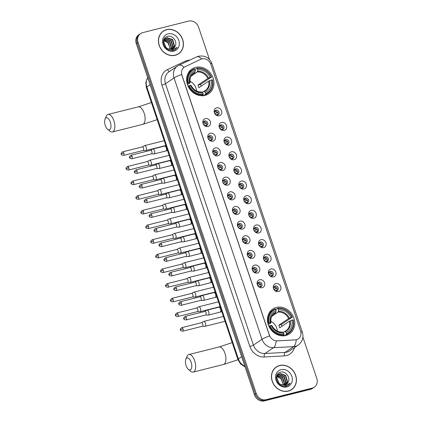 <?xml version="1.0" encoding="UTF-8"?>
<svg xmlns="http://www.w3.org/2000/svg" width="422" height="422" viewBox="0 0 422 422"><rect width="100%" height="100%" fill="white"/><g stroke="black" fill="none" stroke-linecap="round" stroke-linejoin="round"><path stroke-width="0.63" d="M276.389 307.448A14.949 13.04 55.9 0 0 272.728 309.078A14.949 13.04 55.9 0 0 269.146 326.786A14.949 13.04 55.9 0 0 285.821 335.479A14.949 13.04 55.9 0 0 289.476 333.849A14.949 13.04 55.9 0 0 293.058 316.141A14.949 13.04 55.9 0 0 276.389 307.448M195.581 67.346A14.949 13.04 55.9 0 0 191.926 68.971A14.949 13.04 55.9 0 0 188.344 86.679A14.949 13.04 55.9 0 0 205.013 95.372A14.949 13.04 55.9 0 0 208.674 93.747A14.949 13.04 55.9 0 0 212.255 76.034A14.949 13.04 55.9 0 0 195.581 67.346M208.02 126.537A4.231 3.692 -124.1 0 1 203.056 123.477A4.231 3.692 -124.1 0 1 205.35 118.603A4.231 3.692 -124.1 0 1 210.32 121.657A4.231 3.692 -124.1 0 1 208.02 126.537M204.744 120.961A2.537 2.216 55.9 0 0 204.121 121.235A2.537 2.216 55.9 0 0 203.515 124.247A2.537 2.216 55.9 0 0 206.342 125.719A2.537 2.216 55.9 0 0 206.965 125.445A2.537 2.216 55.9 0 0 207.571 122.438A2.537 2.216 55.9 0 0 204.744 120.961M212.952 141.185A4.231 3.692 -124.1 0 1 207.988 138.126A4.231 3.692 -124.1 0 1 210.283 133.252A4.231 3.692 -124.1 0 1 215.246 136.306A4.231 3.692 -124.1 0 1 212.952 141.185M209.671 135.61A2.537 2.216 55.9 0 0 209.054 135.889A2.537 2.216 55.9 0 0 208.442 138.896A2.537 2.216 55.9 0 0 211.274 140.373A2.537 2.216 55.9 0 0 211.897 140.093A2.537 2.216 55.9 0 0 212.503 137.087A2.537 2.216 55.9 0 0 209.671 135.61M217.884 155.834A4.231 3.692 -124.1 0 1 212.915 152.78A4.231 3.692 -124.1 0 1 215.215 147.9A4.231 3.692 -124.1 0 1 220.178 150.955A4.231 3.692 -124.1 0 1 217.884 155.834M214.603 150.258A2.537 2.216 55.9 0 0 213.98 150.538A2.537 2.216 55.9 0 0 213.374 153.545A2.537 2.216 55.9 0 0 216.206 155.022A2.537 2.216 55.9 0 0 216.824 154.742A2.537 2.216 55.9 0 0 217.435 151.735A2.537 2.216 55.9 0 0 214.603 150.258M222.811 170.483A4.231 3.692 -124.1 0 1 217.847 167.428A4.231 3.692 -124.1 0 1 220.142 162.549A4.231 3.692 -124.1 0 1 225.105 165.609A4.231 3.692 -124.1 0 1 222.811 170.483M219.535 164.912A2.537 2.216 55.9 0 0 218.912 165.187A2.537 2.216 55.9 0 0 218.306 168.193A2.537 2.216 55.9 0 0 221.133 169.67A2.537 2.216 55.9 0 0 221.756 169.391A2.537 2.216 55.9 0 0 222.362 166.384A2.537 2.216 55.9 0 0 219.535 164.912M227.743 185.131A4.231 3.692 -124.1 0 1 222.779 182.077A4.231 3.692 -124.1 0 1 225.074 177.198A4.231 3.692 -124.1 0 1 230.037 180.257A4.231 3.692 -124.1 0 1 227.743 185.131M224.462 179.561A2.537 2.216 55.9 0 0 223.839 179.835A2.537 2.216 55.9 0 0 223.233 182.842A2.537 2.216 55.9 0 0 226.065 184.319A2.537 2.216 55.9 0 0 226.688 184.045A2.537 2.216 55.9 0 0 227.294 181.038A2.537 2.216 55.9 0 0 224.462 179.561M232.675 199.78A4.231 3.692 -124.1 0 1 227.706 196.726A4.231 3.692 -124.1 0 1 230.001 191.852A4.231 3.692 -124.1 0 1 234.97 194.906A4.231 3.692 -124.1 0 1 232.675 199.78M229.394 194.21A2.537 2.216 55.9 0 0 228.771 194.484A2.537 2.216 55.9 0 0 228.165 197.491A2.537 2.216 55.9 0 0 230.992 198.968A2.537 2.216 55.9 0 0 231.615 198.693A2.537 2.216 55.9 0 0 232.227 195.687A2.537 2.216 55.9 0 0 229.394 194.21M237.602 214.434A4.231 3.692 -124.1 0 1 232.638 211.375A4.231 3.692 -124.1 0 1 234.933 206.5A4.231 3.692 -124.1 0 1 239.896 209.555A4.231 3.692 -124.1 0 1 237.602 214.434M234.321 208.858A2.537 2.216 55.9 0 0 233.704 209.138A2.537 2.216 55.9 0 0 233.092 212.145A2.537 2.216 55.9 0 0 235.924 213.616A2.537 2.216 55.9 0 0 236.547 213.342A2.537 2.216 55.9 0 0 237.153 210.335A2.537 2.216 55.9 0 0 234.321 208.858M242.534 229.083A4.231 3.692 -124.1 0 1 237.565 226.023A4.231 3.692 -124.1 0 1 239.865 221.149A4.231 3.692 -124.1 0 1 244.829 224.203A4.231 3.692 -124.1 0 1 242.534 229.083M239.253 223.507A2.537 2.216 55.9 0 0 238.63 223.787A2.537 2.216 55.9 0 0 238.024 226.793A2.537 2.216 55.9 0 0 240.857 228.27A2.537 2.216 55.9 0 0 241.474 227.991A2.537 2.216 55.9 0 0 242.086 224.984A2.537 2.216 55.9 0 0 239.253 223.507M247.461 243.731A4.231 3.692 -124.1 0 1 242.497 240.677A4.231 3.692 -124.1 0 1 244.792 235.798A4.231 3.692 -124.1 0 1 249.761 238.852A4.231 3.692 -124.1 0 1 247.461 243.731M244.185 238.156A2.537 2.216 55.9 0 0 243.563 238.435A2.537 2.216 55.9 0 0 242.956 241.442A2.537 2.216 55.9 0 0 245.783 242.919A2.537 2.216 55.9 0 0 246.406 242.639A2.537 2.216 55.9 0 0 247.012 239.633A2.537 2.216 55.9 0 0 244.185 238.156M252.393 258.38A4.231 3.692 -124.1 0 1 247.429 255.326A4.231 3.692 -124.1 0 1 249.724 250.446A4.231 3.692 -124.1 0 1 254.688 253.506A4.231 3.692 -124.1 0 1 252.393 258.38M249.112 252.81A2.537 2.216 55.9 0 0 248.495 253.084A2.537 2.216 55.9 0 0 247.883 256.091A2.537 2.216 55.9 0 0 250.715 257.568A2.537 2.216 55.9 0 0 251.338 257.293A2.537 2.216 55.9 0 0 251.945 254.281A2.537 2.216 55.9 0 0 249.112 252.81M257.325 273.029A4.231 3.692 -124.1 0 1 252.356 269.974A4.231 3.692 -124.1 0 1 254.651 265.095A4.231 3.692 -124.1 0 1 259.62 268.155A4.231 3.692 -124.1 0 1 257.325 273.029M254.044 267.458A2.537 2.216 55.9 0 0 253.422 267.733A2.537 2.216 55.9 0 0 252.815 270.739A2.537 2.216 55.9 0 0 255.648 272.216A2.537 2.216 55.9 0 0 256.265 271.942A2.537 2.216 55.9 0 0 256.877 268.935A2.537 2.216 55.9 0 0 254.044 267.458M262.252 287.677A4.231 3.692 -124.1 0 1 257.288 284.623A4.231 3.692 -124.1 0 1 259.583 279.749A4.231 3.692 -124.1 0 1 264.547 282.803A4.231 3.692 -124.1 0 1 262.252 287.677M258.976 282.107A2.537 2.216 55.9 0 0 258.354 282.381A2.537 2.216 55.9 0 0 257.742 285.388A2.537 2.216 55.9 0 0 260.574 286.865A2.537 2.216 55.9 0 0 261.197 286.591A2.537 2.216 55.9 0 0 261.804 283.584A2.537 2.216 55.9 0 0 258.976 282.107M219.303 115.765A4.231 3.692 -124.1 0 1 214.339 112.706A4.231 3.692 -124.1 0 1 216.634 107.832A4.231 3.692 -124.1 0 1 221.603 110.886A4.231 3.692 -124.1 0 1 219.303 115.765M216.027 110.189A2.537 2.216 55.9 0 0 215.405 110.464A2.537 2.216 55.9 0 0 214.798 113.476A2.537 2.216 55.9 0 0 217.625 114.948A2.537 2.216 55.9 0 0 218.248 114.673A2.537 2.216 55.9 0 0 218.854 111.666A2.537 2.216 55.9 0 0 216.027 110.189M224.235 130.414A4.231 3.692 -124.1 0 1 219.271 127.354A4.231 3.692 -124.1 0 1 221.566 122.48A4.231 3.692 -124.1 0 1 226.53 125.534A4.231 3.692 -124.1 0 1 224.235 130.414M220.954 124.838A2.537 2.216 55.9 0 0 220.337 125.118A2.537 2.216 55.9 0 0 219.725 128.124A2.537 2.216 55.9 0 0 222.558 129.601A2.537 2.216 55.9 0 0 223.18 129.322A2.537 2.216 55.9 0 0 223.787 126.315A2.537 2.216 55.9 0 0 220.954 124.838M229.167 145.062A4.231 3.692 -124.1 0 1 224.198 142.008A4.231 3.692 -124.1 0 1 226.498 137.129A4.231 3.692 -124.1 0 1 231.462 140.183A4.231 3.692 -124.1 0 1 229.167 145.062M225.886 139.487A2.537 2.216 55.9 0 0 225.264 139.766A2.537 2.216 55.9 0 0 224.657 142.773A2.537 2.216 55.9 0 0 227.49 144.25A2.537 2.216 55.9 0 0 228.107 143.971A2.537 2.216 55.9 0 0 228.719 140.964A2.537 2.216 55.9 0 0 225.886 139.487M234.094 159.711A4.231 3.692 -124.1 0 1 229.13 156.657A4.231 3.692 -124.1 0 1 231.425 151.778A4.231 3.692 -124.1 0 1 236.389 154.837A4.231 3.692 -124.1 0 1 234.094 159.711M230.818 154.141A2.537 2.216 55.9 0 0 230.196 154.415A2.537 2.216 55.9 0 0 229.584 157.422A2.537 2.216 55.9 0 0 232.416 158.899A2.537 2.216 55.9 0 0 233.039 158.619A2.537 2.216 55.9 0 0 233.646 155.612A2.537 2.216 55.9 0 0 230.818 154.141M239.026 174.36A4.231 3.692 -124.1 0 1 234.062 171.306A4.231 3.692 -124.1 0 1 236.357 166.426A4.231 3.692 -124.1 0 1 241.321 169.486A4.231 3.692 -124.1 0 1 239.026 174.36M235.745 168.789A2.537 2.216 55.9 0 0 235.123 169.064A2.537 2.216 55.9 0 0 234.516 172.07A2.537 2.216 55.9 0 0 237.349 173.547A2.537 2.216 55.9 0 0 237.971 173.273A2.537 2.216 55.9 0 0 238.578 170.266A2.537 2.216 55.9 0 0 235.745 168.789M243.953 189.009A4.231 3.692 -124.1 0 1 238.989 185.954A4.231 3.692 -124.1 0 1 241.284 181.08A4.231 3.692 -124.1 0 1 246.253 184.134A4.231 3.692 -124.1 0 1 243.953 189.009M240.677 183.438A2.537 2.216 55.9 0 0 240.055 183.712A2.537 2.216 55.9 0 0 239.448 186.719A2.537 2.216 55.9 0 0 242.275 188.196A2.537 2.216 55.9 0 0 242.898 187.922A2.537 2.216 55.9 0 0 243.505 184.915A2.537 2.216 55.9 0 0 240.677 183.438M248.885 203.662A4.231 3.692 -124.1 0 1 243.921 200.603A4.231 3.692 -124.1 0 1 246.216 195.729A4.231 3.692 -124.1 0 1 251.18 198.783A4.231 3.692 -124.1 0 1 248.885 203.662M245.604 198.087A2.537 2.216 55.9 0 0 244.987 198.366A2.537 2.216 55.9 0 0 244.375 201.373A2.537 2.216 55.9 0 0 247.208 202.845A2.537 2.216 55.9 0 0 247.83 202.571A2.537 2.216 55.9 0 0 248.437 199.564A2.537 2.216 55.9 0 0 245.604 198.087M253.817 218.311A4.231 3.692 -124.1 0 1 248.848 215.252A4.231 3.692 -124.1 0 1 251.148 210.378A4.231 3.692 -124.1 0 1 256.112 213.432A4.231 3.692 -124.1 0 1 253.817 218.311M250.536 212.735A2.537 2.216 55.9 0 0 249.914 213.015A2.537 2.216 55.9 0 0 249.307 216.022A2.537 2.216 55.9 0 0 252.14 217.499A2.537 2.216 55.9 0 0 252.757 217.219A2.537 2.216 55.9 0 0 253.369 214.212A2.537 2.216 55.9 0 0 250.536 212.735M258.744 232.96A4.231 3.692 -124.1 0 1 253.78 229.906A4.231 3.692 -124.1 0 1 256.075 225.026A4.231 3.692 -124.1 0 1 261.044 228.08A4.231 3.692 -124.1 0 1 258.744 232.96M255.468 227.384A2.537 2.216 55.9 0 0 254.846 227.664A2.537 2.216 55.9 0 0 254.239 230.67A2.537 2.216 55.9 0 0 257.067 232.147A2.537 2.216 55.9 0 0 257.689 231.868A2.537 2.216 55.9 0 0 258.296 228.861A2.537 2.216 55.9 0 0 255.468 227.384M263.676 247.608A4.231 3.692 -124.1 0 1 258.712 244.554A4.231 3.692 -124.1 0 1 261.007 239.675A4.231 3.692 -124.1 0 1 265.971 242.734A4.231 3.692 -124.1 0 1 263.676 247.608M260.395 242.038A2.537 2.216 55.9 0 0 259.778 242.312A2.537 2.216 55.9 0 0 259.166 245.319A2.537 2.216 55.9 0 0 261.999 246.796A2.537 2.216 55.9 0 0 262.621 246.522A2.537 2.216 55.9 0 0 263.228 243.51A2.537 2.216 55.9 0 0 260.395 242.038M268.608 262.257A4.231 3.692 -124.1 0 1 263.639 259.203A4.231 3.692 -124.1 0 1 265.934 254.324A4.231 3.692 -124.1 0 1 270.903 257.383A4.231 3.692 -124.1 0 1 268.608 262.257M265.327 256.687A2.537 2.216 55.9 0 0 264.705 256.961A2.537 2.216 55.9 0 0 264.098 259.968A2.537 2.216 55.9 0 0 266.931 261.445A2.537 2.216 55.9 0 0 267.548 261.171A2.537 2.216 55.9 0 0 268.16 258.164A2.537 2.216 55.9 0 0 265.327 256.687M273.535 276.906A4.231 3.692 -124.1 0 1 268.571 273.852A4.231 3.692 -124.1 0 1 270.866 268.978A4.231 3.692 -124.1 0 1 275.83 272.032A4.231 3.692 -124.1 0 1 273.535 276.906M270.259 271.335A2.537 2.216 55.9 0 0 269.637 271.61A2.537 2.216 55.9 0 0 269.025 274.616A2.537 2.216 55.9 0 0 271.858 276.093A2.537 2.216 55.9 0 0 272.48 275.819A2.537 2.216 55.9 0 0 273.087 272.812A2.537 2.216 55.9 0 0 270.259 271.335M278.467 291.56A4.231 3.692 -124.1 0 1 273.503 288.5A4.231 3.692 -124.1 0 1 275.798 283.626A4.231 3.692 -124.1 0 1 280.762 286.68A4.231 3.692 -124.1 0 1 278.467 291.56M275.186 285.984A2.537 2.216 55.9 0 0 274.564 286.264A2.537 2.216 55.9 0 0 273.957 289.27A2.537 2.216 55.9 0 0 276.79 290.742A2.537 2.216 55.9 0 0 277.412 290.468A2.537 2.216 55.9 0 0 278.019 287.461A2.537 2.216 55.9 0 0 275.186 285.984M200.819 59.265A7.617 6.641 -124.1 0 1 201.916 58.874A7.617 6.641 -124.1 0 1 210.858 64.376L300.559 330.922A7.617 6.641 -124.1 0 1 298.291 338.871A7.617 6.641 -124.1 0 1 295.258 339.879L277.212 340.86A7.617 6.641 -124.1 0 1 269.447 335.184L181.94 75.163A7.617 6.641 -124.1 0 1 184.208 67.214A7.617 6.641 -124.1 0 1 184.973 66.776L200.819 59.265M274.063 286.754A2.537 2.216 -124.1 0 1 276.679 287.899A2.537 2.216 -124.1 0 1 276.769 290.747M269.136 272.106A2.537 2.216 -124.1 0 1 271.747 273.25A2.537 2.216 -124.1 0 1 271.837 276.099M264.204 257.452A2.537 2.216 -124.1 0 1 266.82 258.596A2.537 2.216 -124.1 0 1 266.904 261.45M259.277 242.803A2.537 2.216 -124.1 0 1 261.888 243.948A2.537 2.216 -124.1 0 1 261.978 246.801M254.345 228.154A2.537 2.216 -124.1 0 1 256.956 229.299A2.537 2.216 -124.1 0 1 257.045 232.153M249.413 213.506A2.537 2.216 -124.1 0 1 252.029 214.65A2.537 2.216 -124.1 0 1 252.119 217.504M244.486 198.857A2.537 2.216 -124.1 0 1 247.097 200.002A2.537 2.216 -124.1 0 1 247.186 202.85M239.554 184.208A2.537 2.216 -124.1 0 1 242.17 185.353A2.537 2.216 -124.1 0 1 242.254 188.201M234.621 169.554A2.537 2.216 -124.1 0 1 237.238 170.699A2.537 2.216 -124.1 0 1 237.328 173.553M229.695 154.906A2.537 2.216 -124.1 0 1 232.306 156.05A2.537 2.216 -124.1 0 1 232.395 158.904M224.762 140.257A2.537 2.216 -124.1 0 1 227.379 141.402A2.537 2.216 -124.1 0 1 227.469 144.255M219.836 125.608A2.537 2.216 -124.1 0 1 222.447 126.753A2.537 2.216 -124.1 0 1 222.536 129.607M214.903 110.96A2.537 2.216 -124.1 0 1 217.515 112.104A2.537 2.216 -124.1 0 1 217.604 114.953M257.853 282.877A2.537 2.216 -124.1 0 1 260.464 284.022A2.537 2.216 -124.1 0 1 260.553 286.87M252.92 268.223A2.537 2.216 -124.1 0 1 255.537 269.368A2.537 2.216 -124.1 0 1 255.621 272.222M247.994 253.575A2.537 2.216 -124.1 0 1 250.605 254.719A2.537 2.216 -124.1 0 1 250.694 257.573M243.061 238.926A2.537 2.216 -124.1 0 1 245.673 240.071A2.537 2.216 -124.1 0 1 245.762 242.924M238.129 224.277A2.537 2.216 -124.1 0 1 240.746 225.422A2.537 2.216 -124.1 0 1 240.835 228.276M233.202 209.628A2.537 2.216 -124.1 0 1 235.814 210.773A2.537 2.216 -124.1 0 1 235.903 213.622M228.27 194.98A2.537 2.216 -124.1 0 1 230.887 196.124A2.537 2.216 -124.1 0 1 230.971 198.973M223.338 180.326A2.537 2.216 -124.1 0 1 225.955 181.471A2.537 2.216 -124.1 0 1 226.044 184.324M218.411 165.677A2.537 2.216 -124.1 0 1 221.022 166.822A2.537 2.216 -124.1 0 1 221.112 169.676M213.479 151.029A2.537 2.216 -124.1 0 1 216.096 152.173A2.537 2.216 -124.1 0 1 216.185 155.027M208.552 136.38A2.537 2.216 -124.1 0 1 211.164 137.525A2.537 2.216 -124.1 0 1 211.253 140.378M203.62 121.731A2.537 2.216 -124.1 0 1 206.231 122.876A2.537 2.216 -124.1 0 1 206.321 125.724M166.606 29.64A13.683 11.932 55.9 0 0 163.261 31.133A13.683 11.932 55.9 0 0 159.985 47.338A13.683 11.932 55.9 0 0 175.241 55.293A13.683 11.932 55.9 0 0 178.585 53.8A13.683 11.932 55.9 0 0 181.866 37.595A13.683 11.932 55.9 0 0 166.606 29.64M163.994 30.843A13.683 11.932 55.9 0 0 162.813 31.455M279.628 365.473A13.683 11.932 55.9 0 0 276.278 366.961A13.683 11.932 55.9 0 0 273.002 383.165A13.683 11.932 55.9 0 0 288.258 391.12A13.683 11.932 55.9 0 0 291.607 389.633A13.683 11.932 55.9 0 0 294.883 373.428A13.683 11.932 55.9 0 0 279.628 365.473M277.011 366.671A13.683 11.932 55.9 0 0 275.83 367.282M209.454 59.476L198.598 27.214A8.461 7.38 55.9 0 0 188.666 21.1L142.678 32.631A8.461 7.38 55.9 0 0 140.61 33.549L138.78 34.789A8.461 7.38 55.9 0 0 136.259 43.619L254.44 394.786A8.461 7.38 55.9 0 0 264.367 400.9L310.36 389.369L311.272 388.752A8.461 7.38 55.9 0 0 313.346 387.829A8.461 7.38 55.9 0 1 311.272 388.752L265.285 400.283L311.272 388.752L312.19 388.134A8.461 7.38 55.9 0 0 314.258 387.211A8.461 7.38 55.9 0 0 316.78 378.381L302.901 337.141M254.44 394.786L255.352 394.169A8.461 7.38 55.9 0 0 265.285 400.283A8.461 7.38 55.9 0 1 255.352 394.169L137.171 43.002L255.352 394.169L256.27 393.552A8.461 7.38 55.9 0 0 266.198 399.66L312.19 388.134M139.693 34.171A8.461 7.38 55.9 0 0 137.171 43.002A8.461 7.38 55.9 0 1 139.693 34.171M294.514 347.559A14.105 12.301 -124.1 0 1 286.533 355.567A14.105 12.301 -124.1 0 1 284.359 355.894L264.256 356.991A14.105 12.301 -124.1 0 1 249.877 346.478A2.822 0.417 -18.6 0 0 253.437 345.096L262.02 339.299A9.875 1.461 161.4 0 1 269.605 335.933L181.634 74.541A9.875 1.461 -18.6 0 0 174.049 77.906A11.283 9.843 -124.1 0 1 177.409 66.133L168.832 71.93A11.283 9.843 55.9 0 0 165.471 83.709L253.437 345.096A11.283 9.843 55.9 0 0 264.947 353.509L285.05 352.412A11.283 9.843 55.9 0 0 286.786 352.148A11.283 9.843 55.9 0 0 289.545 350.919L298.122 345.122A11.283 9.843 -124.1 0 1 295.363 346.351A11.283 9.843 -124.1 0 1 293.628 346.61L273.525 347.707A11.283 9.843 -124.1 0 1 262.02 339.299L174.049 77.906L165.471 83.709A2.822 0.417 -18.6 0 1 161.906 85.086A14.105 12.301 -124.1 0 1 167.529 69.561L185.184 61.19A14.105 12.301 -124.1 0 1 189.8 60.119M284.359 355.894A2.822 1.224 -93.1 0 1 285.05 352.412L293.628 346.61A9.875 4.283 86.9 0 0 296.276 339.8L276.167 340.95A9.875 4.283 86.9 0 1 273.525 347.707L264.947 353.509A2.822 1.224 -93.1 0 0 264.256 356.991M140.61 33.549A8.461 7.38 55.9 0 0 138.089 42.385L256.27 393.552M291.143 389.928A13.683 11.932 55.9 0 0 292.151 389.058M178.121 54.1A13.683 11.932 55.9 0 0 179.128 53.23M310.36 389.369A8.461 7.38 55.9 0 0 312.428 388.451L314.258 387.211M176.939 54.712A13.541 11.811 55.9 0 0 177.593 54.301L178.511 53.684A13.541 11.811 55.9 0 0 181.75 37.648A13.541 11.811 55.9 0 0 166.653 29.772A13.541 11.811 55.9 0 0 163.34 31.249A13.541 11.811 55.9 0 0 160.096 47.285A13.541 11.811 55.9 0 0 175.193 55.161A13.541 11.811 55.9 0 0 178.511 53.684M169.723 49.316A6.377 5.56 55.9 0 0 169.881 47.559L167.988 42.801L163.926 40.723M163.72 39.784L164.237 39.626M163.673 39.926L164.105 39.816M163.768 39.663L164.833 38.945M165.039 38.856L165.751 38.629L171.253 40.591L173.025 46.731L171.902 49.184M163.799 39.589L164.263 39.272M164.084 39.399L164.675 39.104M164.886 39.019L165.392 38.871L170.889 40.834L172.661 46.974L171.685 49.242M175.23 46.119C177.63 41.493 172.471 35.079 167.845 36.266C159.337 37.6 164.295 52.518 172.777 50.593L175.225 49.596L177.256 47.359L172.477 49.849L167.808 48.699A6.377 5.56 55.9 0 0 171.791 49.216A6.377 5.56 55.9 0 0 173.352 48.519A6.377 5.56 55.9 0 0 175.23 46.119L173.289 48.562M167.808 48.699L165.967 47.47L163.715 41.657L165.714 38.291L167.207 37.642L172.709 39.61L174.476 45.75L172.725 48.878M169.502 49.511L165.609 47.712L164.833 46.879M163.309 42.332L165.714 38.291M165.535 38.418L166.843 37.89L172.345 39.853L174.112 45.993L172.529 48.968M164.016 40.47L168.352 42.553L170.119 48.694L169.95 49.342M164.469 39.573L169.802 41.572L171.569 47.712L170.984 49.353M164.343 39.779L169.438 41.82L171.205 47.96L170.741 49.369M168.025 33.844A9.194 8.018 55.9 0 0 163.034 44.447A9.194 8.018 55.9 0 0 173.827 51.088A9.194 8.018 55.9 0 0 178.817 40.486A9.194 8.018 55.9 0 0 168.025 33.844M164.079 40.312L165.408 40.681M163.34 31.249L162.423 31.866A13.541 11.811 55.9 0 0 161.805 32.32M177.256 47.359L175.167 49.632M289.961 390.54A13.541 11.811 55.9 0 0 290.616 390.134L291.528 389.517A13.541 11.811 55.9 0 0 294.772 373.475A13.541 11.811 55.9 0 0 279.67 365.605A13.541 11.811 55.9 0 0 276.357 367.077A13.541 11.811 55.9 0 0 273.113 383.118A13.541 11.811 55.9 0 0 288.215 390.988A13.541 11.811 55.9 0 0 291.528 389.517M279.396 397.134A14.105 12.301 55.9 0 0 280.387 396.933A14.105 12.301 55.9 0 0 281.347 396.643M282.74 385.144A6.377 5.56 55.9 0 0 282.904 383.392L281.005 378.629L276.948 376.556M276.742 375.617L277.259 375.453M276.69 375.754L277.122 375.649M276.785 375.496L277.855 374.778M278.061 374.689L278.773 374.456L284.275 376.419L286.042 382.559L284.924 385.017M276.816 375.422L277.28 375.105M277.101 375.232L277.697 374.931M277.908 374.852L278.409 374.704L283.911 376.667L285.678 382.807L284.702 385.07M288.252 381.947C290.652 377.321 285.488 370.912 280.862 372.098C272.354 373.433 277.317 388.346 285.794 386.42L288.242 385.428L290.278 383.192L285.499 385.676L280.825 384.532A6.377 5.56 55.9 0 0 284.813 385.043A6.377 5.56 55.9 0 0 286.369 384.352A6.377 5.56 55.9 0 0 288.252 381.947L286.306 384.395M280.825 384.532L278.989 383.297L276.737 377.484L278.736 374.124L280.224 373.475L285.726 375.438L287.493 381.578L285.747 384.711M282.524 385.344L278.625 383.545L277.85 382.707M276.331 378.159L278.736 374.124M278.557 374.251L279.86 373.718L285.362 375.685L287.134 381.826L285.546 384.801M277.038 376.297L281.368 378.386L283.136 384.526L282.972 385.17M277.486 375.401L282.819 377.405L284.592 383.54L284.006 385.18M277.365 375.606L282.46 377.648L284.228 383.788L283.758 385.196M281.041 369.677A9.194 8.018 55.9 0 0 276.051 380.275A9.194 8.018 55.9 0 0 286.844 386.916A9.194 8.018 55.9 0 0 291.834 376.318A9.194 8.018 55.9 0 0 281.041 369.677M277.101 376.139L278.43 376.514M276.357 367.077L275.445 367.699A13.541 11.811 55.9 0 0 274.822 368.153M290.278 383.192L288.189 385.465M105.294 125.513A6.209 2.896 -104.1 0 0 107.61 129.301A6.209 2.896 -104.1 0 0 110.627 128.42A6.209 2.896 -104.1 0 0 110.327 122.111A6.209 2.896 -104.1 0 0 105.046 119.073A6.209 2.896 -104.1 0 0 105.294 125.513M105.046 119.073L106.207 116.308A9.026 4.209 75.9 0 1 108.032 114.452A9.026 4.209 75.9 0 1 113.887 120.734A9.026 4.209 75.9 0 1 112.426 131.965A9.026 4.209 75.9 0 1 109.942 131.189L107.61 129.301M187.157 83.54L188.397 82.907A13.43 11.71 55.9 0 1 194.874 69.145L195.286 70.368A12.132 10.576 55.9 0 0 189.515 82.628L190.058 82.886L187.484 84.622M192.353 74.314L194.901 72.589L195.286 70.368M197.296 68.538A13.43 11.71 55.9 0 1 211.311 77.163L200.534 84.437L197.976 85.08L207.803 78.434L210.193 77.442A12.132 10.576 55.9 0 0 197.707 69.762L196.889 68.158L194.98 69.451M201.178 86.162A13.398 11.684 55.9 0 0 200.534 84.437M203.225 95.915L202.855 95.477L202.481 95.731M204.021 95.578A13.995 12.201 55.9 0 0 205.461 94.76L207.909 93.104A13.995 12.201 55.9 0 0 212.461 79.842L212.203 79.811A13.43 11.71 55.9 0 1 205.72 93.573L205.672 94.259A13.995 12.201 55.9 0 0 207.909 93.104M194.874 69.145L194.468 68.77A13.995 12.201 55.9 0 0 192.232 69.92L189.784 71.576A13.995 12.201 55.9 0 0 188.486 72.61M205.672 94.259L203.636 95.636M201.964 95.736L203.251 94.866L203.298 94.18A13.43 11.71 55.9 0 1 189.288 85.555L188.571 85.83A13.995 12.201 55.9 0 0 203.251 94.866M188.571 85.83L188.091 86.151M192.232 69.92A13.995 12.201 55.9 0 0 187.679 83.187M205.72 93.573L205.308 92.349A12.132 10.576 55.9 0 0 211.079 80.09L212.203 79.811M189.288 85.555L190.406 85.27A12.132 10.576 55.9 0 0 202.887 92.956L203.298 94.18M189.515 82.628L188.397 82.907M211.079 80.09L208.695 81.082L198.867 87.723A10.439 9.105 -124.1 0 0 197.976 85.08M202.307 92.418L203.847 91.374L205.308 92.349M202.887 92.956L201.964 92.096A10.851 9.463 55.9 0 1 190.992 85.344L190.406 85.27M203.847 91.374L204.385 91.49A10.851 9.463 55.9 0 0 209.454 80.718M201.964 92.096L201.426 91.98M195.175 71.93A10.851 9.463 55.9 0 0 190.106 82.701L190.058 82.886M211.57 77.194A13.995 12.201 55.9 0 0 196.889 68.158M211.311 77.163L210.193 77.442M197.707 69.762L197.322 71.983L190.929 76.308M196.557 90.978A10.439 9.105 55.9 0 0 189.979 81.251M186.097 365.621A6.209 2.896 -104.1 0 0 188.412 369.403A6.209 2.896 -104.1 0 0 191.43 368.522A6.209 2.896 -104.1 0 0 191.129 362.218A6.209 2.896 -104.1 0 0 185.849 359.175A6.209 2.896 -104.1 0 0 186.097 365.621M185.849 359.175L187.015 356.411A9.026 4.209 75.9 0 1 188.84 354.554A9.026 4.209 75.9 0 1 194.695 360.836A9.026 4.209 75.9 0 1 193.229 372.067A9.026 4.209 75.9 0 1 190.744 371.291L188.412 369.403M267.965 323.642L269.199 323.015A13.43 11.71 55.9 0 1 275.682 309.252L276.093 310.476A12.132 10.576 55.9 0 0 270.323 322.735L270.861 322.988L268.292 324.729M273.161 314.422L275.708 312.697L276.093 310.476M278.103 308.646A13.43 11.71 55.9 0 1 292.114 317.27L281.342 324.544L278.778 325.188L288.611 318.541L290.995 317.55A12.132 10.576 55.9 0 0 278.515 309.869L277.692 308.266L275.782 309.558M281.98 326.269A13.398 11.684 55.9 0 0 281.342 324.544M284.027 336.017L283.658 335.585L283.289 335.833M284.824 335.685A13.995 12.201 55.9 0 0 286.264 334.868L288.711 333.211A13.995 12.201 55.9 0 0 293.264 319.945L293.005 319.913A13.43 11.71 55.9 0 1 286.527 333.675L286.475 334.366A13.995 12.201 55.9 0 0 288.711 333.211M275.682 309.252L275.271 308.872A13.995 12.201 55.9 0 0 273.039 310.028L270.592 311.684A13.995 12.201 55.9 0 0 269.294 312.713M286.475 334.366L284.444 335.738M282.766 335.843L284.053 334.973L284.106 334.282A13.43 11.71 55.9 0 1 270.091 325.657L269.373 325.937A13.995 12.201 55.9 0 0 284.053 334.973M269.373 325.937L268.898 326.259M273.039 310.028A13.995 12.201 55.9 0 0 268.487 323.289M286.527 333.675L286.116 332.452A12.132 10.576 55.9 0 0 291.887 320.192L293.005 319.913M270.091 325.657L271.209 325.378A12.132 10.576 55.9 0 0 283.695 333.058L284.106 334.282M270.323 322.735L269.199 323.015M291.887 320.192L289.497 321.184L279.67 327.831A10.439 9.105 -124.1 0 0 278.778 325.188M283.109 332.52L284.655 331.481L286.116 332.452M283.695 333.058L282.766 332.204A10.851 9.463 55.9 0 1 271.8 325.452L271.209 325.378M284.655 331.481L285.188 331.597A10.851 9.463 55.9 0 0 290.262 320.82M282.766 332.204L282.234 332.088M275.977 312.032A10.851 9.463 55.9 0 0 270.908 322.809L270.861 322.988M292.372 317.302A13.995 12.201 55.9 0 0 277.692 308.266M292.114 317.27L290.995 317.55M278.515 309.869L278.13 312.09L271.736 316.41M277.359 331.08A10.439 9.105 55.9 0 0 270.782 321.353M215.046 113.887L216.607 112.838A3.102 2.706 55.9 0 0 214.671 111.382M217.963 114.104L216.428 114.905M217.124 115.011A3.102 2.706 55.9 0 0 217.14 114.42M143.179 150.48L145.669 150.559A2.537 1.187 -104.1 0 0 145.827 150.543A2.537 1.187 -104.1 0 0 146.007 150.459A2.537 1.187 -104.1 0 0 146.239 147.383A2.537 1.187 -104.1 0 0 144.593 145.616A2.537 1.187 -104.1 0 0 144.445 145.674A2.537 1.187 -104.1 0 0 144.408 145.701M143.121 150.475A1.836 0.855 -104.1 0 0 143.232 150.464A1.836 0.855 -104.1 0 0 143.364 150.406A1.836 0.855 -104.1 0 0 143.533 148.185A1.836 0.855 -104.1 0 0 142.341 146.909A1.836 0.855 -104.1 0 0 142.235 146.951M216.607 112.838L218.058 112.278M219.978 128.536L221.534 127.486A3.102 2.706 55.9 0 0 219.604 126.03M222.89 128.757L221.36 129.554M222.056 129.66A3.102 2.706 55.9 0 0 222.067 129.074M148.111 165.129L150.601 165.208A2.537 1.187 -104.1 0 0 150.754 165.192A2.537 1.187 -104.1 0 0 150.939 165.107A2.537 1.187 -104.1 0 0 151.166 162.032A2.537 1.187 -104.1 0 0 149.52 160.265A2.537 1.187 -104.1 0 0 149.377 160.328A2.537 1.187 -104.1 0 0 149.335 160.349M148.048 165.129A1.836 0.855 -104.1 0 0 148.164 165.113A1.836 0.855 -104.1 0 0 148.296 165.055A1.836 0.855 -104.1 0 0 148.46 162.834A1.836 0.855 -104.1 0 0 147.273 161.557A1.836 0.855 -104.1 0 0 147.167 161.6M221.534 127.486L222.99 126.927M224.905 143.19L226.466 142.135A3.102 2.706 55.9 0 0 224.53 140.684M227.822 143.406L226.287 144.203M226.983 144.308A3.102 2.706 55.9 0 0 226.999 143.723M153.038 179.777L155.528 179.856A2.537 1.187 -104.1 0 0 155.686 179.841A2.537 1.187 -104.1 0 0 155.871 179.756A2.537 1.187 -104.1 0 0 156.098 176.681A2.537 1.187 -104.1 0 0 154.452 174.914A2.537 1.187 -104.1 0 0 154.304 174.977A2.537 1.187 -104.1 0 0 154.267 174.998M152.98 179.777A1.836 0.855 -104.1 0 0 153.096 179.767A1.836 0.855 -104.1 0 0 153.228 179.703A1.836 0.855 -104.1 0 0 153.392 177.483A1.836 0.855 -104.1 0 0 152.2 176.206A1.836 0.855 -104.1 0 0 152.094 176.248M226.466 142.135L227.917 141.576M229.837 157.839L231.393 156.784A3.102 2.706 55.9 0 0 229.462 155.333M232.754 158.055L231.219 158.851M231.915 158.962A3.102 2.706 55.9 0 0 231.931 158.371M157.97 194.426L160.46 194.505A2.537 1.187 -104.1 0 0 160.618 194.489A2.537 1.187 -104.1 0 0 160.798 194.41A2.537 1.187 -104.1 0 0 161.03 191.335A2.537 1.187 -104.1 0 0 159.379 189.568A2.537 1.187 -104.1 0 0 159.236 189.626A2.537 1.187 -104.1 0 0 159.2 189.647M157.912 194.426A1.836 0.855 -104.1 0 0 158.023 194.415A1.836 0.855 -104.1 0 0 158.155 194.352A1.836 0.855 -104.1 0 0 158.324 192.131A1.836 0.855 -104.1 0 0 157.132 190.855A1.836 0.855 -104.1 0 0 157.026 190.897M231.393 156.784L232.849 156.224M234.769 172.487L236.325 171.432A3.102 2.706 55.9 0 0 234.395 169.982M237.681 172.703L236.146 173.5M236.847 173.611A3.102 2.706 55.9 0 0 236.858 173.02M162.897 209.075L165.387 209.159A2.537 1.187 -104.1 0 0 165.545 209.143A2.537 1.187 -104.1 0 0 165.73 209.059A2.537 1.187 -104.1 0 0 165.957 205.983A2.537 1.187 -104.1 0 0 164.311 204.216A2.537 1.187 -104.1 0 0 164.163 204.274A2.537 1.187 -104.1 0 0 164.126 204.295M162.839 209.075A1.836 0.855 -104.1 0 0 162.955 209.064A1.836 0.855 -104.1 0 0 163.087 209.006A1.836 0.855 -104.1 0 0 163.251 206.78A1.836 0.855 -104.1 0 0 162.064 205.503A1.836 0.855 -104.1 0 0 161.958 205.551M236.325 171.432L237.776 170.873M239.696 187.136L241.257 186.081A3.102 2.706 55.9 0 0 239.321 184.63M242.613 187.352L241.078 188.149M241.774 188.259A3.102 2.706 55.9 0 0 241.79 187.669M167.829 223.729L170.319 223.808A2.537 1.187 -104.1 0 0 170.477 223.792A2.537 1.187 -104.1 0 0 170.662 223.707A2.537 1.187 -104.1 0 0 170.889 220.632A2.537 1.187 -104.1 0 0 169.243 218.865A2.537 1.187 -104.1 0 0 169.095 218.923A2.537 1.187 -104.1 0 0 169.058 218.949M167.771 223.723A1.836 0.855 -104.1 0 0 167.882 223.713A1.836 0.855 -104.1 0 0 168.019 223.655A1.836 0.855 -104.1 0 0 168.183 221.434A1.836 0.855 -104.1 0 0 166.991 220.157A1.836 0.855 -104.1 0 0 166.885 220.2M241.257 186.081L242.708 185.527M244.628 201.785L246.184 200.735A3.102 2.706 55.9 0 0 244.254 199.279M247.54 202.001L246.01 202.803M246.706 202.908A3.102 2.706 55.9 0 0 246.717 202.317M172.762 238.377L175.251 238.456A2.537 1.187 -104.1 0 0 175.404 238.441A2.537 1.187 -104.1 0 0 175.589 238.356A2.537 1.187 -104.1 0 0 175.821 235.281A2.537 1.187 -104.1 0 0 174.17 233.514A2.537 1.187 -104.1 0 0 174.028 233.572A2.537 1.187 -104.1 0 0 173.991 233.598M172.703 238.372A1.836 0.855 -104.1 0 0 172.814 238.361A1.836 0.855 -104.1 0 0 172.946 238.303A1.836 0.855 -104.1 0 0 173.11 236.083A1.836 0.855 -104.1 0 0 171.923 234.806A1.836 0.855 -104.1 0 0 171.817 234.848M246.184 200.735L247.64 200.176M249.56 216.433L251.116 215.384A3.102 2.706 55.9 0 0 249.18 213.928M252.472 216.655L250.937 217.451M251.639 217.557A3.102 2.706 55.9 0 0 251.649 216.971M177.688 253.026L180.178 253.105A2.537 1.187 -104.1 0 0 180.336 253.089A2.537 1.187 -104.1 0 0 180.521 253.005A2.537 1.187 -104.1 0 0 180.748 249.929A2.537 1.187 -104.1 0 0 179.102 248.162A2.537 1.187 -104.1 0 0 178.954 248.226A2.537 1.187 -104.1 0 0 178.917 248.247M177.63 253.026A1.836 0.855 -104.1 0 0 177.746 253.01A1.836 0.855 -104.1 0 0 177.878 252.952A1.836 0.855 -104.1 0 0 178.042 250.731A1.836 0.855 -104.1 0 0 176.855 249.455A1.836 0.855 -104.1 0 0 176.749 249.497M251.116 215.384L252.567 214.824M254.487 231.087L256.043 230.032A3.102 2.706 55.9 0 0 254.113 228.582M257.404 231.303L255.869 232.1M256.565 232.205A3.102 2.706 55.9 0 0 256.581 231.62M182.62 267.675L185.11 267.754A2.537 1.187 -104.1 0 0 185.269 267.738A2.537 1.187 -104.1 0 0 185.448 267.659A2.537 1.187 -104.1 0 0 185.68 264.578A2.537 1.187 -104.1 0 0 184.034 262.811A2.537 1.187 -104.1 0 0 183.887 262.874A2.537 1.187 -104.1 0 0 183.85 262.895M182.562 267.675A1.836 0.855 -104.1 0 0 182.673 267.664A1.836 0.855 -104.1 0 0 182.805 267.601A1.836 0.855 -104.1 0 0 182.974 265.38A1.836 0.855 -104.1 0 0 181.782 264.103A1.836 0.855 -104.1 0 0 181.676 264.146M256.043 230.032L257.499 229.473M259.419 245.736L260.975 244.681A3.102 2.706 55.9 0 0 259.045 243.23M262.331 245.952L260.801 246.749M261.498 246.859A3.102 2.706 55.9 0 0 261.508 246.269M187.547 282.323L190.042 282.408A2.537 1.187 -104.1 0 0 190.195 282.387A2.537 1.187 -104.1 0 0 190.38 282.307A2.537 1.187 -104.1 0 0 190.607 279.232A2.537 1.187 -104.1 0 0 188.961 277.465A2.537 1.187 -104.1 0 0 188.813 277.523A2.537 1.187 -104.1 0 0 188.776 277.544M187.489 282.323A1.836 0.855 -104.1 0 0 187.605 282.313A1.836 0.855 -104.1 0 0 187.737 282.249A1.836 0.855 -104.1 0 0 187.901 280.029A1.836 0.855 -104.1 0 0 186.714 278.752A1.836 0.855 -104.1 0 0 186.608 278.8M260.975 244.681L262.431 244.122M264.346 260.385L265.907 259.33A3.102 2.706 55.9 0 0 263.972 257.879M267.263 260.601L265.728 261.397M266.424 261.508A3.102 2.706 55.9 0 0 266.44 260.917M192.479 296.977L194.969 297.056A2.537 1.187 -104.1 0 0 195.128 297.041A2.537 1.187 -104.1 0 0 195.312 296.956A2.537 1.187 -104.1 0 0 195.539 293.881A2.537 1.187 -104.1 0 0 193.893 292.114A2.537 1.187 -104.1 0 0 193.745 292.172A2.537 1.187 -104.1 0 0 193.709 292.198M192.421 296.972A1.836 0.855 -104.1 0 0 192.537 296.961A1.836 0.855 -104.1 0 0 192.669 296.903A1.836 0.855 -104.1 0 0 192.833 294.677A1.836 0.855 -104.1 0 0 191.641 293.406A1.836 0.855 -104.1 0 0 191.535 293.448M265.907 259.33L267.358 258.77M269.278 275.033L270.834 273.978A3.102 2.706 55.9 0 0 268.904 272.528M272.195 275.249L270.66 276.046M271.357 276.157A3.102 2.706 55.9 0 0 271.372 275.566M197.412 311.626L199.901 311.705A2.537 1.187 -104.1 0 0 200.06 311.689A2.537 1.187 -104.1 0 0 200.239 311.605A2.537 1.187 -104.1 0 0 200.471 308.529A2.537 1.187 -104.1 0 0 198.82 306.762A2.537 1.187 -104.1 0 0 198.678 306.82A2.537 1.187 -104.1 0 0 198.641 306.847M197.354 311.621A1.836 0.855 -104.1 0 0 197.464 311.61A1.836 0.855 -104.1 0 0 197.596 311.552A1.836 0.855 -104.1 0 0 197.765 309.331A1.836 0.855 -104.1 0 0 196.573 308.055A1.836 0.855 -104.1 0 0 196.467 308.097M270.834 273.978L272.29 273.424M274.21 289.682L275.766 288.632A3.102 2.706 55.9 0 0 273.836 287.176M277.122 289.903L275.587 290.7M276.289 290.805A3.102 2.706 55.9 0 0 276.299 290.215M202.338 326.275L204.828 326.354A2.537 1.187 -104.1 0 0 204.987 326.338A2.537 1.187 -104.1 0 0 205.171 326.253A2.537 1.187 -104.1 0 0 205.398 323.178A2.537 1.187 -104.1 0 0 203.752 321.411A2.537 1.187 -104.1 0 0 203.604 321.469A2.537 1.187 -104.1 0 0 203.568 321.495M202.28 326.275A1.836 0.855 -104.1 0 0 202.396 326.259A1.836 0.855 -104.1 0 0 202.528 326.201A1.836 0.855 -104.1 0 0 202.692 323.98A1.836 0.855 -104.1 0 0 201.505 322.703A1.836 0.855 -104.1 0 0 201.399 322.746M275.766 288.632L277.217 288.073M203.763 124.659L205.324 123.609A3.102 2.706 55.9 0 0 203.388 122.153M206.68 124.875L205.145 125.677M205.841 125.782A3.102 2.706 55.9 0 0 205.857 125.192M151.456 153.877L153.946 153.956A2.537 1.187 -104.1 0 0 154.099 153.94A2.537 1.187 -104.1 0 0 154.283 153.856A2.537 1.187 -104.1 0 0 154.515 150.781A2.537 1.187 -104.1 0 0 152.864 149.013A2.537 1.187 -104.1 0 0 152.722 149.072A2.537 1.187 -104.1 0 0 152.685 149.098M151.398 153.872A1.836 0.855 -104.1 0 0 151.509 153.861A1.836 0.855 -104.1 0 0 151.64 153.803A1.836 0.855 -104.1 0 0 151.804 151.582A1.836 0.855 -104.1 0 0 150.617 150.306A1.836 0.855 -104.1 0 0 150.512 150.348M205.324 123.609L206.775 123.05M208.695 139.307L210.251 138.258A3.102 2.706 55.9 0 0 208.32 136.802M211.607 139.529L210.077 140.326M210.773 140.431A3.102 2.706 55.9 0 0 210.784 139.846M156.383 168.526L158.872 168.605A2.537 1.187 -104.1 0 0 159.031 168.589A2.537 1.187 -104.1 0 0 159.215 168.505A2.537 1.187 -104.1 0 0 159.442 165.429A2.537 1.187 -104.1 0 0 157.796 163.662A2.537 1.187 -104.1 0 0 157.649 163.72A2.537 1.187 -104.1 0 0 157.612 163.747M156.325 168.52A1.836 0.855 -104.1 0 0 156.441 168.51A1.836 0.855 -104.1 0 0 156.573 168.452A1.836 0.855 -104.1 0 0 156.736 166.231A1.836 0.855 -104.1 0 0 155.549 164.955A1.836 0.855 -104.1 0 0 155.444 164.997M210.251 138.258L211.707 137.699M213.622 153.961L215.183 152.906A3.102 2.706 55.9 0 0 213.247 151.456M216.539 154.178L215.004 154.974M215.7 155.08A3.102 2.706 55.9 0 0 215.716 154.494M161.315 183.174L163.805 183.253A2.537 1.187 -104.1 0 0 163.963 183.238A2.537 1.187 -104.1 0 0 164.142 183.153A2.537 1.187 -104.1 0 0 164.374 180.078A2.537 1.187 -104.1 0 0 162.728 178.311A2.537 1.187 -104.1 0 0 162.581 178.374A2.537 1.187 -104.1 0 0 162.544 178.395M161.257 183.174A1.836 0.855 -104.1 0 0 161.368 183.159A1.836 0.855 -104.1 0 0 161.499 183.101A1.836 0.855 -104.1 0 0 161.668 180.88A1.836 0.855 -104.1 0 0 160.476 179.603A1.836 0.855 -104.1 0 0 160.371 179.645M215.183 152.906L216.634 152.347M218.554 168.61L220.11 167.555A3.102 2.706 55.9 0 0 218.179 166.104M221.471 168.826L219.936 169.623M220.632 169.734A3.102 2.706 55.9 0 0 220.648 169.143M166.247 197.823L168.737 197.902A2.537 1.187 -104.1 0 0 168.89 197.886A2.537 1.187 -104.1 0 0 169.074 197.807A2.537 1.187 -104.1 0 0 169.301 194.727A2.537 1.187 -104.1 0 0 167.655 192.959A2.537 1.187 -104.1 0 0 167.513 193.023A2.537 1.187 -104.1 0 0 167.471 193.044M166.184 197.823A1.836 0.855 -104.1 0 0 166.3 197.812A1.836 0.855 -104.1 0 0 166.432 197.749A1.836 0.855 -104.1 0 0 166.595 195.528A1.836 0.855 -104.1 0 0 165.408 194.252A1.836 0.855 -104.1 0 0 165.303 194.294M220.11 167.555L221.566 166.996M223.486 183.259L225.042 182.204A3.102 2.706 55.9 0 0 223.111 180.753M226.398 183.475L224.863 184.272M225.564 184.382A3.102 2.706 55.9 0 0 225.575 183.792M171.174 212.472L173.664 212.556A2.537 1.187 -104.1 0 0 173.822 212.535A2.537 1.187 -104.1 0 0 174.006 212.456A2.537 1.187 -104.1 0 0 174.233 209.381A2.537 1.187 -104.1 0 0 172.587 207.613A2.537 1.187 -104.1 0 0 172.44 207.671A2.537 1.187 -104.1 0 0 172.403 207.693M171.116 212.472A1.836 0.855 -104.1 0 0 171.232 212.461A1.836 0.855 -104.1 0 0 171.364 212.398A1.836 0.855 -104.1 0 0 171.527 210.177A1.836 0.855 -104.1 0 0 170.335 208.901A1.836 0.855 -104.1 0 0 170.23 208.948M225.042 182.204L226.493 181.645M228.413 197.907L229.974 196.852A3.102 2.706 55.9 0 0 228.038 195.402M231.33 198.124L229.795 198.92M230.491 199.031A3.102 2.706 55.9 0 0 230.507 198.44M176.106 227.126L178.596 227.205A2.537 1.187 -104.1 0 0 178.754 227.189A2.537 1.187 -104.1 0 0 178.933 227.105A2.537 1.187 -104.1 0 0 179.165 224.029A2.537 1.187 -104.1 0 0 177.514 222.262A2.537 1.187 -104.1 0 0 177.372 222.32A2.537 1.187 -104.1 0 0 177.335 222.347M176.048 227.12A1.836 0.855 -104.1 0 0 176.159 227.11A1.836 0.855 -104.1 0 0 176.29 227.052A1.836 0.855 -104.1 0 0 176.459 224.826A1.836 0.855 -104.1 0 0 175.267 223.554A1.836 0.855 -104.1 0 0 175.162 223.597M229.974 196.852L231.425 196.299M233.345 212.556L234.901 211.506A3.102 2.706 55.9 0 0 232.97 210.05M236.257 212.772L234.727 213.574M235.423 213.68A3.102 2.706 55.9 0 0 235.434 213.089M181.033 241.774L183.523 241.853A2.537 1.187 -104.1 0 0 183.681 241.838A2.537 1.187 -104.1 0 0 183.865 241.753A2.537 1.187 -104.1 0 0 184.092 238.678A2.537 1.187 -104.1 0 0 182.446 236.911A2.537 1.187 -104.1 0 0 182.299 236.969A2.537 1.187 -104.1 0 0 182.262 236.995M180.975 241.769A1.836 0.855 -104.1 0 0 181.091 241.759A1.836 0.855 -104.1 0 0 181.223 241.7A1.836 0.855 -104.1 0 0 181.386 239.48A1.836 0.855 -104.1 0 0 180.199 238.203A1.836 0.855 -104.1 0 0 180.094 238.245M234.901 211.506L236.357 210.947M238.277 227.205L239.833 226.155A3.102 2.706 55.9 0 0 237.897 224.699M241.189 227.426L239.654 228.223M240.355 228.328A3.102 2.706 55.9 0 0 240.366 227.743M185.965 256.423L188.455 256.502A2.537 1.187 -104.1 0 0 188.613 256.486A2.537 1.187 -104.1 0 0 188.798 256.402A2.537 1.187 -104.1 0 0 189.024 253.327A2.537 1.187 -104.1 0 0 187.379 251.559A2.537 1.187 -104.1 0 0 187.231 251.617A2.537 1.187 -104.1 0 0 187.194 251.644M185.907 256.423A1.836 0.855 -104.1 0 0 186.018 256.407A1.836 0.855 -104.1 0 0 186.155 256.349A1.836 0.855 -104.1 0 0 186.318 254.128A1.836 0.855 -104.1 0 0 185.126 252.852A1.836 0.855 -104.1 0 0 185.021 252.894M239.833 226.155L241.284 225.596M243.204 241.859L244.76 240.804A3.102 2.706 55.9 0 0 242.829 239.353M246.121 242.075L244.586 242.872M245.282 242.977A3.102 2.706 55.9 0 0 245.298 242.392M190.897 271.072L193.387 271.151A2.537 1.187 -104.1 0 0 193.54 271.135A2.537 1.187 -104.1 0 0 193.724 271.051A2.537 1.187 -104.1 0 0 193.951 267.975A2.537 1.187 -104.1 0 0 192.305 266.208A2.537 1.187 -104.1 0 0 192.163 266.271A2.537 1.187 -104.1 0 0 192.126 266.293M190.839 271.072A1.836 0.855 -104.1 0 0 190.95 271.056A1.836 0.855 -104.1 0 0 191.082 270.998A1.836 0.855 -104.1 0 0 191.245 268.777A1.836 0.855 -104.1 0 0 190.058 267.501A1.836 0.855 -104.1 0 0 189.953 267.543M244.76 240.804L246.216 240.245M248.136 256.507L249.692 255.452A3.102 2.706 55.9 0 0 247.761 254.002M251.048 256.724L249.518 257.52M250.214 257.631A3.102 2.706 55.9 0 0 250.225 257.04M195.824 285.72L198.314 285.799A2.537 1.187 -104.1 0 0 198.472 285.784A2.537 1.187 -104.1 0 0 198.656 285.705A2.537 1.187 -104.1 0 0 198.883 282.624A2.537 1.187 -104.1 0 0 197.238 280.862A2.537 1.187 -104.1 0 0 197.09 280.92A2.537 1.187 -104.1 0 0 197.053 280.941M195.766 285.72A1.836 0.855 -104.1 0 0 195.882 285.71A1.836 0.855 -104.1 0 0 196.014 285.647A1.836 0.855 -104.1 0 0 196.177 283.426A1.836 0.855 -104.1 0 0 194.99 282.149A1.836 0.855 -104.1 0 0 194.885 282.191M249.692 255.452L251.148 254.893M253.063 271.156L254.624 270.101A3.102 2.706 55.9 0 0 252.688 268.65M255.98 271.372L254.445 272.169M255.141 272.28A3.102 2.706 55.9 0 0 255.157 271.689M200.756 300.369L203.246 300.453A2.537 1.187 -104.1 0 0 203.404 300.432A2.537 1.187 -104.1 0 0 203.583 300.353A2.537 1.187 -104.1 0 0 203.815 297.278A2.537 1.187 -104.1 0 0 202.17 295.511A2.537 1.187 -104.1 0 0 202.022 295.569A2.537 1.187 -104.1 0 0 201.985 295.59M200.698 300.369A1.836 0.855 -104.1 0 0 200.809 300.358A1.836 0.855 -104.1 0 0 200.941 300.295A1.836 0.855 -104.1 0 0 201.109 298.074A1.836 0.855 -104.1 0 0 199.917 296.798A1.836 0.855 -104.1 0 0 199.812 296.845M254.624 270.101L256.075 269.542M257.995 285.805L259.551 284.75A3.102 2.706 55.9 0 0 257.62 283.299M260.912 286.021L259.377 286.818M260.073 286.928A3.102 2.706 55.9 0 0 260.089 286.338M205.683 315.023L208.178 315.102A2.537 1.187 -104.1 0 0 208.331 315.086A2.537 1.187 -104.1 0 0 208.515 315.002A2.537 1.187 -104.1 0 0 208.742 311.927A2.537 1.187 -104.1 0 0 207.096 310.159A2.537 1.187 -104.1 0 0 206.949 310.217A2.537 1.187 -104.1 0 0 206.912 310.244M205.625 315.018A1.836 0.855 -104.1 0 0 205.741 315.007A1.836 0.855 -104.1 0 0 205.873 314.949A1.836 0.855 -104.1 0 0 206.036 312.723A1.836 0.855 -104.1 0 0 204.849 311.452A1.836 0.855 -104.1 0 0 204.744 311.494M259.551 284.75L261.007 284.196M300.854 332.051A9.875 1.461 -18.6 0 1 302.374 332.32L211.955 63.659C209.449 57.724 204.976 55.245 198.54 56.21L196.51 56.938A9.875 4.79 64.6 0 1 201.721 58.927M196.51 56.938L178.854 65.31A9.875 4.79 64.6 0 1 184.076 67.304M211.955 63.659A9.875 1.461 161.4 0 0 210.451 63.39M249.877 346.478L161.906 85.086M138.089 42.385L136.259 43.619M266.198 399.66L264.367 400.9M167.529 69.561A2.822 1.366 -115.4 0 0 169.618 71.402M185.184 61.19A2.822 1.366 -115.4 0 0 185.733 62.045M147.721 77.68A11.283 9.843 55.9 0 0 146.84 86.89L150.079 84.695M245.061 366.918L240.64 364.044L237.881 359.507L146.334 87.475A5.644 0.833 -18.6 0 1 146.84 86.89L238.388 358.922L241.632 356.732M237.881 359.507A5.644 0.833 -18.6 0 1 238.388 358.922A11.283 9.843 55.9 0 0 244.85 366.296M157.163 119.658L142.678 124.379A9.026 4.209 -104.1 0 0 144.145 113.149A9.026 4.209 -104.1 0 0 138.289 106.866L151.392 102.514M194.901 72.589A10.439 9.105 55.9 0 0 193.529 73.333C190.644 75.417 189.525 78.55 190.185 82.744M203.958 91.326A10.439 9.105 55.9 0 0 205.224 90.63A10.439 9.105 55.9 0 0 208.695 81.082M208.568 78.075A10.851 9.463 55.9 0 0 197.596 71.323M207.803 78.434A10.439 9.105 55.9 0 0 197.322 71.983M237.971 359.76L223.486 364.481A9.026 4.209 -104.1 0 0 224.947 353.251A9.026 4.209 -104.1 0 0 219.092 346.968L232.195 342.617M275.708 312.697A10.439 9.105 55.9 0 0 274.332 313.44C271.446 315.519 270.333 318.657 270.987 322.851M284.766 331.428A10.439 9.105 55.9 0 0 286.026 330.737A10.439 9.105 55.9 0 0 289.497 321.184M289.371 318.177A10.851 9.463 55.9 0 0 278.399 311.425M288.611 318.541A10.439 9.105 55.9 0 0 278.13 312.09M123.831 153.123A1.836 0.855 -104.1 0 0 122.638 151.846C121.146 153.149 120.713 153.935 121.346 154.209A1.836 0.269 161.4 0 1 121.51 154.019A1.836 0.269 -18.6 0 1 123.831 153.123A1.836 0.855 -104.1 0 1 123.53 155.407L143.232 150.464M128.757 167.771A1.836 0.855 -104.1 0 0 127.571 166.495C126.078 167.798 125.645 168.584 126.278 168.858A1.836 0.269 161.4 0 1 126.442 168.668A1.836 0.269 -18.6 0 1 128.757 167.771A1.836 0.855 -104.1 0 1 128.462 170.055L148.164 165.113M133.69 182.42A1.836 0.855 -104.1 0 0 132.497 181.149C131.005 182.446 130.577 183.238 131.205 183.512A1.836 0.269 161.4 0 1 131.374 183.322A1.836 0.269 -18.6 0 1 133.69 182.42A1.836 0.855 -104.1 0 1 133.389 184.704L153.096 179.767M138.616 197.074A1.836 0.855 -104.1 0 0 137.43 195.797C135.937 197.095 135.504 197.886 136.137 198.161A1.836 0.269 161.4 0 1 136.301 197.971A1.836 0.269 -18.6 0 1 138.616 197.074A1.836 0.855 -104.1 0 1 138.321 199.353L158.023 194.415M143.549 211.723A1.836 0.855 -104.1 0 0 142.362 210.446C140.869 211.749 140.436 212.535 141.069 212.809A1.836 0.269 161.4 0 1 141.233 212.619A1.836 0.269 -18.6 0 1 143.549 211.723A1.836 0.855 -104.1 0 1 143.253 214.001L162.955 209.064M148.481 226.371A1.836 0.855 -104.1 0 0 147.289 225.095C145.796 226.398 145.368 227.184 145.996 227.458A1.836 0.269 161.4 0 1 146.165 227.268A1.836 0.269 -18.6 0 1 148.481 226.371A1.836 0.855 -104.1 0 1 148.18 228.65L167.882 223.713M153.408 241.02A1.836 0.855 -104.1 0 0 152.221 239.743C150.728 241.046 150.295 241.832 150.928 242.107A1.836 0.269 161.4 0 1 151.092 241.917A1.836 0.269 -18.6 0 1 153.408 241.02A1.836 0.855 -104.1 0 1 153.112 243.304L172.814 238.361M158.34 255.669A1.836 0.855 -104.1 0 0 157.153 254.392C155.655 255.695 155.227 256.481 155.86 256.755A1.836 0.269 161.4 0 1 156.024 256.565A1.836 0.269 -18.6 0 1 158.34 255.669A1.836 0.855 -104.1 0 1 158.044 257.953L177.746 253.01M163.272 270.323A1.836 0.855 -104.1 0 0 162.08 269.046C160.587 270.344 160.154 271.135 160.787 271.409A1.836 0.269 161.4 0 1 160.951 271.219A1.836 0.269 -18.6 0 1 163.272 270.323A1.836 0.855 -104.1 0 1 162.971 272.601L182.673 267.664M168.199 284.971A1.836 0.855 -104.1 0 0 167.012 283.695C165.519 284.992 165.086 285.784 165.719 286.058A1.836 0.269 161.4 0 1 165.883 285.868A1.836 0.269 -18.6 0 1 168.199 284.971A1.836 0.855 -104.1 0 1 167.903 287.25L187.605 282.313M173.131 299.62A1.836 0.855 -104.1 0 0 171.939 298.343C170.446 299.646 170.019 300.432 170.646 300.707A1.836 0.269 161.4 0 1 170.815 300.517A1.836 0.269 -18.6 0 1 173.131 299.62A1.836 0.855 -104.1 0 1 172.83 301.899L192.537 296.961M178.058 314.269A1.836 0.855 -104.1 0 0 176.871 312.992C175.378 314.295 174.945 315.081 175.578 315.355A1.836 0.269 161.4 0 1 175.742 315.165A1.836 0.269 -18.6 0 1 178.058 314.269A1.836 0.855 -104.1 0 1 177.762 316.553L197.464 311.61M182.99 328.917A1.836 0.855 -104.1 0 0 181.803 327.641C180.31 328.944 179.877 329.73 180.51 330.004A1.836 0.269 161.4 0 1 180.674 329.814A1.836 0.269 -18.6 0 1 182.99 328.917A1.836 0.855 -104.1 0 1 182.694 331.201L202.396 326.259M132.102 156.52A1.836 0.855 -104.1 0 0 130.915 155.243C129.422 156.546 128.99 157.332 129.623 157.606A1.836 0.269 161.4 0 1 129.786 157.417A1.836 0.269 -18.6 0 1 132.102 156.52A1.836 0.855 -104.1 0 1 131.806 158.799L151.509 153.861M154.099 153.94L165.862 150.992A2.537 1.187 -104.1 0 0 166.279 147.832A2.537 1.187 -104.1 0 0 166.226 147.684A2.537 1.187 -104.1 0 0 164.627 146.065L165.93 145.706M137.034 171.168A1.836 0.855 -104.1 0 0 135.847 169.892C134.349 171.195 133.922 171.981 134.555 172.255A1.836 0.269 161.4 0 1 134.718 172.065A1.836 0.269 -18.6 0 1 137.034 171.168A1.836 0.855 -104.1 0 1 136.739 173.453L156.441 168.51M159.031 168.589L170.794 165.64A2.537 1.187 -104.1 0 0 171.205 162.481A2.537 1.187 -104.1 0 0 171.153 162.333A2.537 1.187 -104.1 0 0 169.56 160.713L170.857 160.355M141.966 185.817A1.836 0.855 -104.1 0 0 140.774 184.541C139.281 185.844 138.849 186.63 139.482 186.909A1.836 0.269 161.4 0 1 139.645 186.714A1.836 0.269 -18.6 0 1 141.966 185.817A1.836 0.855 -104.1 0 1 141.665 188.101L161.368 183.159M163.963 183.238L175.726 180.289A2.537 1.187 -104.1 0 0 176.138 177.129A2.537 1.187 -104.1 0 0 176.085 176.982A2.537 1.187 -104.1 0 0 174.492 175.362L175.789 175.003M146.893 200.471A1.836 0.855 -104.1 0 0 145.706 199.195C144.213 200.492 143.781 201.283 144.414 201.558A1.836 0.269 161.4 0 1 144.577 201.368A1.836 0.269 -18.6 0 1 146.893 200.471A1.836 0.855 -104.1 0 1 146.598 202.75L166.3 197.812M168.89 197.886L180.653 194.938A2.537 1.187 -104.1 0 0 181.064 191.778A2.537 1.187 -104.1 0 0 181.017 191.63A2.537 1.187 -104.1 0 0 179.419 190.011L180.721 189.652M151.825 215.12A1.836 0.855 -104.1 0 0 150.633 213.843C149.14 215.141 148.713 215.932 149.341 216.206A1.836 0.269 161.4 0 1 149.509 216.017A1.836 0.269 -18.6 0 1 151.825 215.12A1.836 0.855 -104.1 0 1 151.524 217.399L171.232 212.461M173.822 212.535L185.585 209.586A2.537 1.187 -104.1 0 0 185.996 206.432A2.537 1.187 -104.1 0 0 185.944 206.279A2.537 1.187 -104.1 0 0 184.351 204.665L185.648 204.301M156.752 229.768A1.836 0.855 -104.1 0 0 155.565 228.492C154.072 229.795 153.64 230.581 154.273 230.855A1.836 0.269 161.4 0 1 154.436 230.665A1.836 0.269 -18.6 0 1 156.752 229.768A1.836 0.855 -104.1 0 1 156.457 232.047L176.159 227.11M178.754 227.189L190.517 224.235A2.537 1.187 -104.1 0 0 190.929 221.081A2.537 1.187 -104.1 0 0 190.876 220.933A2.537 1.187 -104.1 0 0 189.278 219.313L190.58 218.949M161.684 244.417A1.836 0.855 -104.1 0 0 160.497 243.141C159.004 244.443 158.572 245.229 159.205 245.504A1.836 0.269 161.4 0 1 159.368 245.314A1.836 0.269 -18.6 0 1 161.684 244.417A1.836 0.855 -104.1 0 1 161.389 246.701L181.091 241.759M183.681 241.838L195.444 238.889A2.537 1.187 -104.1 0 0 195.855 235.729A2.537 1.187 -104.1 0 0 195.803 235.582A2.537 1.187 -104.1 0 0 194.21 233.962L195.507 233.603M166.616 259.066A1.836 0.855 -104.1 0 0 165.424 257.789C163.931 259.092 163.504 259.878 164.132 260.152A1.836 0.269 161.4 0 1 164.3 259.963A1.836 0.269 -18.6 0 1 166.616 259.066A1.836 0.855 -104.1 0 1 166.315 261.35L186.018 256.407M188.613 256.486L200.376 253.538A2.537 1.187 -104.1 0 0 200.788 250.378A2.537 1.187 -104.1 0 0 200.735 250.23A2.537 1.187 -104.1 0 0 199.142 248.611L200.439 248.252M171.543 273.714A1.836 0.855 -104.1 0 0 170.356 272.438C168.863 273.741 168.431 274.532 169.064 274.806A1.836 0.269 161.4 0 1 169.227 274.611A1.836 0.269 -18.6 0 1 171.543 273.714A1.836 0.855 -104.1 0 1 171.248 275.999L190.95 271.056M193.54 271.135L205.303 268.186A2.537 1.187 -104.1 0 0 205.72 265.027A2.537 1.187 -104.1 0 0 205.667 264.879A2.537 1.187 -104.1 0 0 204.069 263.259L205.372 262.901M176.475 288.368A1.836 0.855 -104.1 0 0 175.288 287.092C173.79 288.39 173.363 289.181 173.996 289.455A1.836 0.269 161.4 0 1 174.159 289.265A1.836 0.269 -18.6 0 1 176.475 288.368A1.836 0.855 -104.1 0 1 176.18 290.647L195.882 285.71M198.472 285.784L210.235 282.835A2.537 1.187 -104.1 0 0 210.647 279.675A2.537 1.187 -104.1 0 0 210.594 279.528A2.537 1.187 -104.1 0 0 209.001 277.908L210.298 277.549M181.407 303.017A1.836 0.855 -104.1 0 0 180.215 301.741C178.722 303.043 178.29 303.829 178.923 304.104A1.836 0.269 161.4 0 1 179.086 303.914A1.836 0.269 -18.6 0 1 181.407 303.017A1.836 0.855 -104.1 0 1 181.107 305.296L200.809 300.358M203.404 300.432L215.167 297.484A2.537 1.187 -104.1 0 0 215.579 294.329A2.537 1.187 -104.1 0 0 215.526 294.176A2.537 1.187 -104.1 0 0 213.933 292.562L215.231 292.198M186.334 317.666A1.836 0.855 -104.1 0 0 185.147 316.389C183.654 317.692 183.222 318.478 183.855 318.752A1.836 0.269 161.4 0 1 184.018 318.563A1.836 0.269 -18.6 0 1 186.334 317.666A1.836 0.855 -104.1 0 1 186.039 319.945L205.741 315.007M208.331 315.086L220.094 312.138A2.537 1.187 -104.1 0 0 220.506 308.978A2.537 1.187 -104.1 0 0 220.453 308.83A2.537 1.187 -104.1 0 0 218.86 307.211L220.157 306.852M298.122 345.122C302.416 341.773 303.835 337.505 302.374 332.32M178.854 65.31L177.409 66.133M146.334 87.475L145.817 82.311L147.679 77.564M142.678 124.379L112.426 131.965M205.224 90.63L203.905 91.342M201.574 91.927C197.095 92.117 193.593 89.933 191.071 85.381M138.289 106.866L108.032 114.452M223.486 364.481L193.229 372.067M286.026 330.737L284.708 331.449M282.376 332.03C277.898 332.225 274.395 330.041 271.873 325.483M219.092 346.968L188.84 354.554M165.867 145.516L145.827 150.543M142.288 146.919L144.445 145.674M164.242 140.69L144.593 145.616M122.638 151.846L142.341 146.909M123.53 155.407C121.821 155.106 121.093 154.705 121.346 154.209M170.794 160.17L150.754 165.192M147.215 161.573L149.377 160.328M169.169 155.338L149.52 160.265M127.571 166.495L147.273 161.557M128.462 170.055C126.753 169.755 126.025 169.354 126.278 168.858M175.726 174.819L155.686 179.841M152.147 176.222L154.304 174.977M174.101 169.987L154.452 174.914M132.497 181.149L152.2 176.206M133.389 184.704C131.685 184.403 130.957 184.003 131.205 183.512M180.658 189.467L160.618 194.489M157.079 190.871L159.236 189.626M179.033 184.641L159.379 189.568M137.43 195.797L157.132 190.855M138.321 199.353C136.612 199.052 135.884 198.656 136.137 198.161M185.585 204.116L165.545 209.143M162.006 205.519L164.163 204.274M183.96 199.29L164.311 204.216M142.362 210.446L162.064 205.503M143.253 214.001C141.544 213.701 140.816 213.305 141.069 212.809M190.517 218.765L170.477 223.792M166.938 220.168L169.095 218.923M188.892 213.938L169.243 218.865M147.289 225.095L166.991 220.157M148.18 228.65C146.471 228.349 145.743 227.954 145.996 227.458M195.449 233.413L175.404 238.441M171.87 234.817L174.028 233.572M193.825 228.587L174.17 233.514M152.221 239.743L171.923 234.806M153.112 243.304C151.403 243.003 150.675 242.603 150.928 242.107M200.376 248.067L180.336 253.089M176.797 249.471L178.954 248.226M198.751 243.236L179.102 248.162M157.153 254.392L176.855 249.455M158.044 257.953C156.335 257.652 155.607 257.251 155.86 256.755M205.308 262.716L185.269 267.738M181.729 264.119L183.887 262.874M203.684 257.889L184.034 262.811M162.08 269.046L181.782 264.103M162.971 272.601C161.262 272.301 160.534 271.9 160.787 271.409M210.235 277.365L190.195 282.387M186.656 278.768L188.813 277.523M208.61 272.538L188.961 277.465M167.012 283.695L186.714 278.752M167.903 287.25C166.194 286.949 165.466 286.554 165.719 286.058M215.167 292.013L195.128 297.041M191.588 293.417L193.745 292.172M213.543 287.187L193.893 292.114M171.939 298.343L191.641 293.406M172.83 301.899C171.126 301.598 170.398 301.202 170.646 300.707M220.099 306.662L200.06 311.689M196.52 308.065L198.678 306.82M218.475 301.836L198.82 306.762M176.871 312.992L196.573 308.055M177.762 316.553C176.053 316.247 175.325 315.851 175.578 315.355M225.026 321.311L204.987 326.338M201.447 322.714L203.604 321.469M223.402 316.484L203.752 321.411M181.803 327.641L201.505 322.703M182.694 331.201C180.985 330.901 180.257 330.5 180.51 330.004M150.564 150.316L152.722 149.072M165.862 150.992L167.55 150.517M164.627 146.065L152.864 149.013M130.915 155.243L150.617 150.306M131.806 158.799C130.097 158.498 129.369 158.102 129.623 157.606M155.491 164.965L157.649 163.72M170.794 165.64L172.477 165.171M169.56 160.713L157.796 163.662M135.847 169.892L155.549 164.955M136.739 173.453C135.029 173.152 134.301 172.751 134.555 172.255M160.423 179.619L162.581 178.374M175.726 180.289L177.409 179.819M174.492 175.362L162.728 178.311M140.774 184.541L160.476 179.603M141.665 188.101C139.956 187.801 139.228 187.4 139.482 186.909M165.35 194.268L167.513 193.023M180.653 194.938L182.341 194.468M179.419 190.011L167.655 192.959M145.706 199.195L165.408 194.252M146.598 202.75C144.888 202.449 144.16 202.054 144.414 201.558M170.282 208.916L172.44 207.671M185.585 209.586L187.268 209.117M184.351 204.665L172.587 207.613M150.633 213.843L170.335 208.901M151.524 217.399C149.821 217.098 149.093 216.702 149.341 216.206M175.214 223.565L177.372 222.32M190.517 224.235L192.2 223.765M189.278 219.313L177.514 222.262M155.565 228.492L175.267 223.554M156.457 232.047C154.747 231.747 154.019 231.351 154.273 230.855M180.141 238.214L182.299 236.969M195.444 238.889L197.132 238.414M194.21 233.962L182.446 236.911M160.497 243.141L180.199 238.203M161.389 246.701C159.68 246.395 158.952 246 159.205 245.504M185.073 252.868L187.231 251.617M200.376 253.538L202.059 253.068M199.142 248.611L187.379 251.559M165.424 257.789L185.126 252.852M166.315 261.35C164.606 261.049 163.878 260.648 164.132 260.152M190.005 267.516L192.163 266.271M205.303 268.186L206.991 267.717M204.069 263.259L192.305 266.208M170.356 272.438L190.058 267.501M171.248 275.999C169.538 275.698 168.811 275.297 169.064 274.806M194.932 282.165L197.09 280.92M210.235 282.835L211.918 282.365M209.001 277.908L197.238 280.862M175.288 287.092L194.99 282.149M176.18 290.647C174.471 290.347 173.743 289.951 173.996 289.455M199.864 296.814L202.022 295.569M215.167 297.484L216.85 297.014M213.933 292.562L202.17 295.511M180.215 301.741L199.917 296.798M181.107 305.296C179.397 304.995 178.67 304.6 178.923 304.104M204.791 311.462L206.949 310.217M220.094 312.138L221.782 311.663M218.86 307.211L207.096 310.159M185.147 316.389L204.849 311.452M186.039 319.945C184.33 319.644 183.602 319.248 183.855 318.752"/></g></svg>
